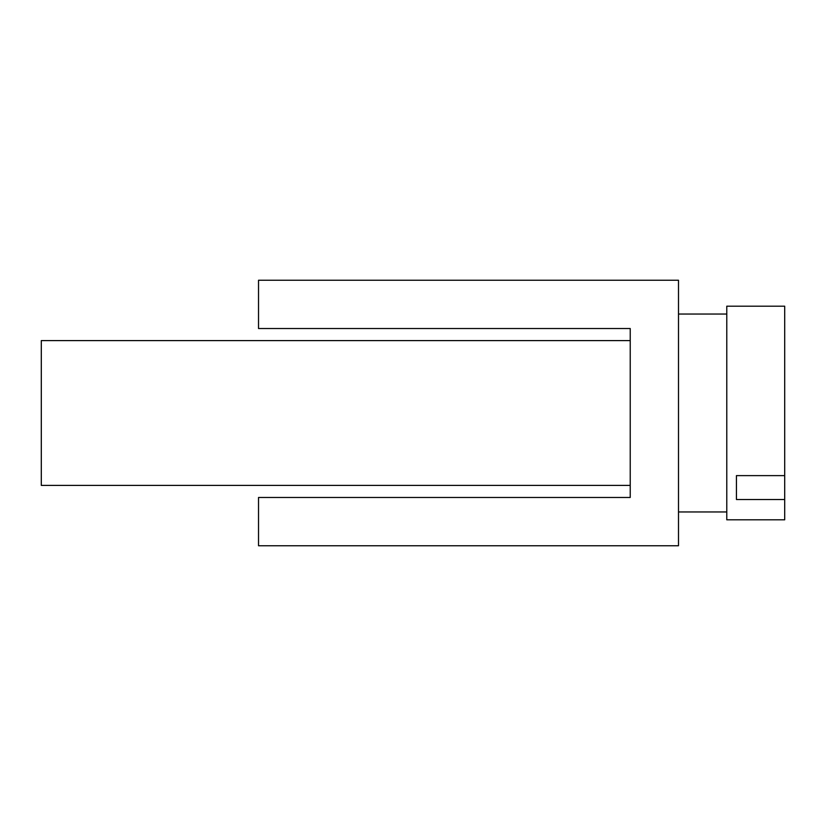 <?xml version="1.0" encoding="UTF-8"?>
<svg xmlns="http://www.w3.org/2000/svg" width="826" height="826" viewBox="0 0 826 826"><rect width="100%" height="100%" fill="white"/><g stroke="black" fill="none" stroke-linecap="round" stroke-linejoin="round"><path stroke-width="1.24" d="M630.228 497.479L630.228 485.409L41.3 485.409L41.3 340.591L630.228 340.591L630.228 328.521L630.228 497.479L258.528 497.479L258.528 545.749L678.497 545.749L678.497 280.251L258.528 280.251L258.528 328.521L630.228 328.521M784.7 475.621L784.7 306.198L726.777 306.198L726.777 519.802L784.7 519.802L784.7 499.513L736.431 499.513L736.431 475.621L784.7 475.621L784.7 499.513M736.431 499.513L736.431 475.621M726.777 314.045L678.497 314.045M726.777 511.955L678.497 511.955"/></g></svg>

